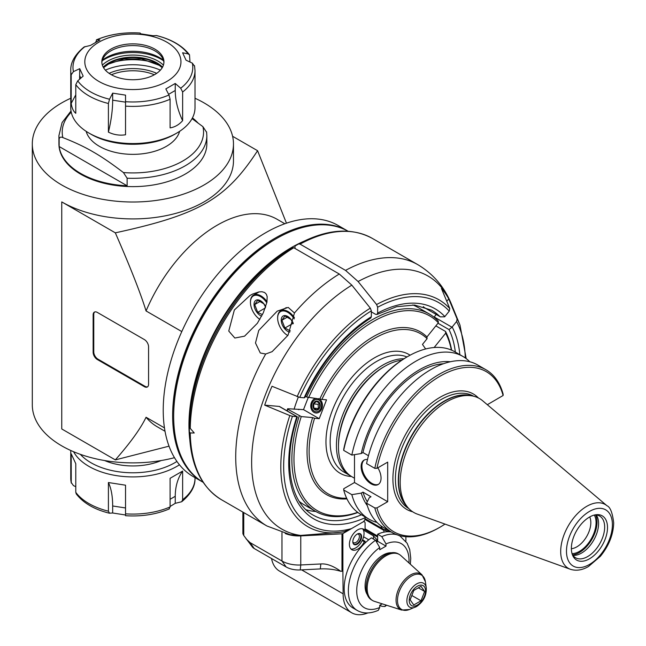 <?xml version="1.0" encoding="UTF-8"?>
<svg xmlns="http://www.w3.org/2000/svg" width="646" height="646" viewBox="0 0 646 646"><rect width="100%" height="100%" fill="white"/><g stroke="black" fill="none" stroke-linecap="round" stroke-linejoin="round"><path stroke-width="0.97" d="M314.392 411.292A6.21 4.902 -84.9 0 0 316.039 411.817A6.21 4.902 -84.9 0 0 321.474 406.068A6.21 4.902 -84.9 0 0 317.146 399.438A6.21 4.902 -84.9 0 0 311.881 404.121A6.21 4.902 -84.9 0 0 314.392 411.292M353.104 543.318A5.919 3.416 120 0 0 353.838 544.037A5.919 3.416 120 0 0 359.749 540.621A5.919 3.416 120 0 0 359.749 533.79A5.919 3.416 120 0 0 358.764 533.515M365.087 517.737A121.295 70.026 -60 0 1 296.829 416.686L292.428 416.299A128.465 74.169 120 0 0 351.44 528.63L362.995 521.96A2.955 1.712 120 0 0 365.087 518.334L364.958 516.816M351.44 528.63L344.27 531.65L340.394 532.288A131.025 75.647 120 0 0 344.06 531.682M370.788 318.034C343.365 335.767 321.433 362.196 304.985 397.33L304.323 397.831A2.98 0.63 -158.8 0 1 304.153 397.823A121.295 70.026 -60 0 1 371.361 316.71L371.361 310.847A128.465 74.169 120 0 0 299.752 397.427L272.006 386.268A144.688 83.536 120 0 0 264.682 405.139L289.812 415.548A131.025 75.647 120 0 0 340.394 532.288L300.592 535.429A146.125 84.368 -60 0 1 255.162 429.315A146.125 84.368 -60 0 1 351.828 285.144L339.271 274.009L293.785 247.749L292.299 247.604L288.73 249.663A144.962 83.697 -60 0 0 189.367 424.293L189.391 426.917L190.255 428.363A150.881 87.113 -60 0 1 293.785 247.749M265.692 354.016L260.29 352.982L255.485 342.994L258.747 330.421L277.223 311.138L288.213 307.407L294.455 312.979L288.035 335.217L272.127 351.658L265.692 354.016A150.881 87.113 120 0 0 266.976 526.005L290.086 534.638L300.592 535.429M296.829 416.686A2.98 0.63 21.2 0 0 296.999 416.702L297.378 416.936C282.431 461.478 289.86 502.636 313.237 515.137A118.339 68.323 -60 0 0 361.429 514.781M264.682 405.139L279.225 406.439A2.955 1.712 -60 0 1 279.661 406.576L297.305 416.759M289.812 415.548L292.428 416.299M306.034 509.742A118.339 68.323 120 0 0 315.829 511.503M294.067 409.298A96.149 55.508 -60 0 1 298.323 397.112M299.752 397.427L304.153 397.823M371.361 316.71L370.772 318.05M351.828 285.144L370.32 308.15L371.361 310.847M266.976 526.005L221.481 499.738A150.881 87.113 -60 0 1 190.255 432.957L194.244 432.982L190.255 428.363M298.597 243.97L300.059 244.123L345.545 270.391L358.102 281.519L376.594 304.532L377.635 307.23L377.635 313.084A121.295 70.026 -60 0 1 444.844 316.588L449.253 311.114A128.465 74.169 120 0 0 377.635 307.23M234.353 309.991L250.034 295.432L252.748 294.003L258.998 291.903L262.026 291.742L264.626 292.509L266.37 294.253L267.178 296.627L266.927 302.191L263.302 312.809L257.358 323.275L244.559 336.17L234.837 338.028L228.757 331.051L234.353 309.991M190.255 432.957L189.391 431.98L189.383 426.36M221.481 499.738C200.971 487.076 190.271 464.498 189.391 432.004L189.391 431.98M295.004 248.452L295.004 246.045L298.581 243.978M377.635 313.084L376.998 314.457L375.544 314.295L371.361 311.881M449.253 311.114L449.777 308.554L441.436 288.447A144.688 83.536 120 0 1 448.752 298.864L457.102 318.971L456.569 321.53L452.168 327.005A121.295 70.026 -60 0 1 459.839 354.67M455.357 352.086A118.339 68.323 -60 0 0 449.027 329.589L451.982 327.223A2.98 2.35 -35.1 0 0 452.168 327.005M424.6 307.722A2.955 1.712 -60 0 1 424.357 307.625A2.955 1.712 -60 0 1 424.156 307.464A118.339 68.323 120 0 0 423.292 306.632M434.031 317.202A2.955 1.712 -60 0 1 434.209 316.96L436.22 314.465M446.782 301.327L448.752 298.864M444.844 316.588A2.98 2.35 144.9 0 1 444.658 316.806L440.37 316.863L424.156 307.464M287.688 335.484L287.825 335.557A14.204 8.196 60 0 1 287.688 335.484A14.204 8.196 60 0 1 277.643 318.09A14.204 8.196 60 0 1 287.688 312.293A14.204 8.196 60 0 1 294.253 318.906M293.284 323.396A9.133 5.273 -120 0 0 284.829 315.547A9.133 5.273 -120 0 0 281.721 323.299A9.133 5.273 -120 0 0 289.763 332.149M277.651 317.848A14.793 8.543 60 0 1 277.643 317.606A14.793 8.543 60 0 1 280.711 310.831A14.793 8.543 60 0 1 288.108 311.566A14.793 8.543 60 0 1 294.406 317.646M293.171 323.767L290.95 319.455L284.91 315.967L281.89 320.263L284.91 328.039L290.361 330.962M284.91 328.039L293.026 323.355M281.89 320.263L287.551 316.992M259.845 319.382A14.204 8.196 60 0 1 250.446 302.385A14.204 8.196 60 0 1 260.491 296.595A14.204 8.196 60 0 1 266.798 302.812M265.708 306.793A9.133 5.273 -120 0 0 257.512 299.849A9.133 5.273 -120 0 0 254.379 307.068A9.133 5.273 -120 0 0 261.63 316.185M250.454 302.15A14.793 8.543 60 0 1 250.446 301.908A14.793 8.543 60 0 1 253.515 295.133A14.793 8.543 60 0 1 260.911 295.868A14.793 8.543 60 0 1 267.024 301.674M265.611 307.076L263.754 303.749L257.714 300.261L254.694 304.557L257.714 312.341L262.429 314.634M257.714 312.341L265.304 307.964M254.694 304.557L260.354 301.294M354.484 478.226L352.086 476.845A65.747 37.961 -60 0 1 338.464 446.749L338.464 445.538A64.269 37.105 -60 0 1 383.91 366.823L384.959 366.217A65.747 37.961 -60 0 1 401.836 360.137M338.464 446.749A65.747 37.961 -60 0 1 384.959 366.217M354.484 482.53L387.689 501.7L376.941 507.909L374.809 507.926L366.589 503.177L369.27 497.743L370.982 496.75L362.963 492.123L361.251 493.108L351.836 494.658L343.696 489.967L343.737 488.731L354.484 482.53L354.484 454.655M351.836 455.083L343.696 450.391L343.737 449.164A92.451 53.376 -60 0 1 406.819 357.036L407.868 356.439A93.928 54.232 -60 0 1 454.832 351.779L462.964 356.479A93.928 54.232 120 0 0 398.784 373.695A93.928 54.232 120 0 0 351.836 455.083L361.251 453.532L362.963 452.547L368.454 455.721M387.689 501.7L387.689 462.124L376.941 468.334A92.451 53.376 120 0 1 440.031 376.214A92.451 53.376 120 0 1 503.113 395.489L487.318 404.703M367.291 501.74A83.374 48.135 -60 0 1 362.963 492.123M361.251 493.108A85.684 49.467 120 0 0 367.283 505.592M374.809 507.926A93.928 54.232 120 0 0 392.017 532.441L383.789 527.685A93.928 54.232 -60 0 1 366.589 503.177M392.017 532.441A93.928 54.232 120 0 0 438.981 527.79L440.031 527.184A92.451 53.376 120 0 0 445.005 524.092M376.941 507.909A92.451 53.376 120 0 0 440.031 527.184M377.862 467.801A14.091 8.132 60 0 1 378.128 484.532A14.091 8.132 60 0 1 364.045 476.393A14.091 8.132 60 0 1 364.045 460.13A14.091 8.132 60 0 1 367.485 459.524M503.113 395.489L503.153 394.262A93.928 54.232 120 0 0 485.945 369.746L477.717 364.998A93.928 54.232 -60 0 0 413.537 382.214A93.928 54.232 -60 0 0 366.589 463.602L374.809 468.358L376.941 468.334M450.327 361.752A85.684 49.467 120 0 0 361.251 453.532M362.963 452.547A83.374 48.135 -60 0 1 443.463 363.73M469.755 361.752A93.928 54.232 120 0 0 462.964 356.479M343.696 450.391A93.928 54.232 -60 0 1 407.868 356.439M485.945 369.746A93.928 54.232 120 0 0 421.765 386.962A93.928 54.232 120 0 0 374.809 468.358M364.449 459.912A14.091 8.132 -120 0 0 364.837 475.932A14.091 8.132 -120 0 0 378.516 484.282M400.181 482.376A65.747 37.961 -60 0 1 424.874 420.699A65.747 37.961 -60 0 1 472.719 396.022A65.747 37.961 -60 0 1 482.756 400.851L606.99 505.753A36.862 21.278 120 0 0 578.041 513.086A36.862 21.278 120 0 0 560.696 551.458A36.862 21.278 120 0 0 570.329 569.255L417.364 514.127A65.747 37.961 -60 0 1 408.159 507.845A65.747 37.961 -60 0 1 400.181 482.376M571.371 548.397A25.565 14.761 -60 0 1 595.895 514.741A25.565 14.761 -60 0 1 602.225 545.337A25.565 14.761 -60 0 1 572.558 555.156A25.565 14.761 -60 0 1 571.371 548.397M594.772 514.943A24.08 13.905 -60 0 1 599.674 516.057A24.08 13.905 -60 0 1 599.674 543.867A24.08 13.905 -60 0 1 575.586 557.773A24.08 13.905 -60 0 1 572.17 554.082M572.937 555.334A24.08 13.905 120 0 0 593.585 540.355A24.08 13.905 120 0 0 596.242 514.975M572.598 554.833A24.847 14.349 120 0 0 591.881 539.37A24.847 14.349 120 0 0 595.636 514.935M594.312 515.048A23.482 13.558 -60 0 1 591.195 538.974A23.482 13.558 -60 0 1 572.033 553.63M589.717 516.937A19.784 11.426 -60 0 1 586.73 536.398A19.784 11.426 -60 0 1 571.371 548.712M351.836 494.658A93.928 54.232 120 0 0 369.036 519.174A93.928 54.232 120 0 0 376.998 522.42M369.036 519.174L360.904 514.474A93.928 54.232 -60 0 1 343.696 489.967M403.992 358.74A65.674 37.92 120 0 0 382.868 365.071A65.674 37.92 120 0 0 336.429 445.506A65.674 37.92 120 0 0 350.027 475.577A65.674 37.92 120 0 0 350.495 475.836M425.657 348.969L422.468 344.423L427.095 338.674A92.451 53.376 120 0 0 321.902 399.406L326.529 399.817L319.205 418.689L314.578 418.277A92.451 53.376 120 0 0 346.652 498.236M451.36 350.059A112.42 64.907 120 0 0 445.667 333.191L434.282 347.346A93.928 54.232 -60 0 1 434.362 347.508M314.578 418.277L312.624 417.591L301.246 416.573L287.785 409.249L287.648 408.724L303.515 409.629L308.199 397.573M346.959 498.882A93.928 54.232 -60 0 1 312.624 417.591M451.627 350.172A113.898 65.763 120 0 0 445.53 331.455L445.667 333.191M435.856 325.875L445.53 331.455M298.743 409.717A92.451 53.376 -60 0 1 298.888 409.217M427.095 338.674L426.966 336.937L438.343 322.774L438.206 321.038A113.898 65.763 120 0 0 429.356 314.021A113.898 65.763 120 0 0 306.608 397.015L321.902 399.406M412.786 304.928A113.898 65.763 -60 0 1 417.849 307.375L429.356 314.021M305.437 396.337L306.608 397.015M438.343 322.774A112.42 64.907 120 0 0 308.562 397.702M319.948 398.719A93.928 54.232 -60 0 1 426.966 336.937M303.515 409.629L319.205 418.689M318.623 398.598A7.397 5.83 95.1 0 1 319.205 398.889A7.397 5.83 95.1 0 1 320.707 410.646A7.397 5.83 95.1 0 1 311.34 409.152A7.397 5.83 95.1 0 1 315.846 398.356M299.284 415.887A113.898 65.763 120 0 0 315.458 511.293A113.898 65.763 120 0 0 357.908 512.504M315.458 511.293L303.951 504.655A113.898 65.763 -60 0 1 299.308 501.49M287.236 410.945A113.898 65.763 -60 0 1 287.785 409.249M286.986 410.799A112.42 64.907 -60 0 1 287.648 408.724M301.246 416.573A112.42 64.907 120 0 0 357.674 512.335M318.785 399.971A6.21 4.902 95.1 0 1 319.302 410.654A6.21 4.902 95.1 0 1 311.687 406.261A6.21 4.902 95.1 0 1 318.785 399.971M319.818 407.497A4.562 3.601 -84.9 0 0 316.379 401.093A4.562 3.601 -84.9 0 0 313.576 408.304A4.562 3.601 -84.9 0 0 319.818 407.497M313.641 403.895L313.843 408.135L316.863 409.879L319.681 407.376L319.479 403.136L316.459 401.392L313.641 403.895L318.098 404.291L318.43 408.603M313.843 408.135L318.3 408.53M319.431 403.112L318.098 404.291M285.249 533.523A23.668 13.663 0 0 0 300.77 535.897L341.968 533.814A1.478 0.856 0 0 0 342.889 533.572L362.995 521.96A2.955 1.712 120 0 1 364.473 521.815A2.955 1.712 120 0 1 365.087 523.171L365.087 529.203L364.296 529.663A11.83 6.831 -60 0 0 363.682 529.227A11.83 6.831 -60 0 0 354.565 532.393A11.83 6.831 -60 0 0 349.397 544.303A11.83 6.831 -60 0 0 351.844 549.722A11.83 6.831 -60 0 0 364.296 541.744L365.087 541.283L365.087 543.011M341.968 533.814L341.968 571.258A1.478 0.856 180 0 0 342.889 571.007L343.123 593.819A41.417 23.91 120 0 0 351.699 612.779L279.532 571.112A41.417 23.91 -60 0 1 271.53 558.532M405.882 541.316L405.882 536.697M351.699 612.779A41.417 23.91 120 0 0 367.857 612.949M379.727 606.311A41.417 23.91 120 0 0 380.655 605.641M389.062 530.729A11.83 6.831 -60 0 1 385.315 530.398A11.83 6.831 -60 0 1 384.701 529.954L383.91 530.414L383.91 532.143M341.968 571.258L340.813 571.314A36.983 21.35 0 0 0 320.311 568.924L300.253 569.933A17.749 10.247 180 0 1 286.154 566.97L254.217 548.527A8.874 5.128 180 0 1 252.392 547L243.752 535.477L243.752 512.601M340.813 571.314C333.263 565.92 326.593 563.465 320.828 563.958L300.77 564.967A23.668 13.663 180 0 1 281.971 561.019L286.154 566.97M254.217 548.527L250.034 542.575L281.971 561.019L281.971 532.579M250.034 542.575L246.037 538.796M243.752 533.79C242.654 532.95 242.654 533.515 243.752 535.477M365.071 518.625L384.701 529.954M383.91 530.414L364.901 519.441M362.543 539.814L365.087 541.283M364.296 541.744L362.204 540.532M362.995 528.913L364.296 529.663M386.97 529.526A11.83 6.831 -60 0 1 383.91 529.502M382.61 528.751A11.83 6.831 -60 0 1 381.003 525.876M362.543 528.783A11.83 6.831 -60 0 1 363.092 538.457A11.83 6.831 -60 0 1 355.671 547.929A11.83 6.831 -60 0 1 350.891 548.955M357.214 544.223A6.21 3.585 120 0 0 361.275 538.748A6.21 3.585 120 0 0 360.323 533.774A6.21 3.585 120 0 0 354.105 537.359A6.21 3.585 120 0 0 354.105 544.538A6.21 3.585 120 0 0 357.214 544.223M353.903 544.4A6.21 3.585 120 0 0 356.794 543.989A6.21 3.585 120 0 0 360.791 538.699A6.21 3.585 120 0 0 360.105 533.669M353.451 543.94A6.064 3.505 120 0 0 356.794 543.867A6.064 3.505 120 0 0 360.839 538.215A6.064 3.505 120 0 0 359.475 533.499M357.408 533.976A4.885 2.818 -60 0 1 358.401 534.202A4.885 2.818 -60 0 1 359.144 538.11A4.885 2.818 -60 0 1 355.954 542.414A4.885 2.818 -60 0 1 353.515 542.656A4.885 2.818 -60 0 1 352.821 541.913M363.375 530.035L373.453 535.857L376.917 539.765L376.561 541.001M377.199 541.614L377.635 540.791A32.542 18.791 120 0 0 376.666 541.098M375.544 540.266A42.894 24.766 120 0 0 350.1 578.081A42.894 24.766 120 0 0 357.238 610.438L353.055 608.023A42.894 24.766 -60 0 1 345.909 575.667A42.894 24.766 -60 0 1 371.361 537.852L375.544 540.266L379.727 547.542L379.727 549.738L386.001 546.112L377.7 541.316M377.635 540.791L377.635 534.226L381.818 536.64L386.001 543.916L386.001 546.112M377.635 534.226A42.894 24.766 -60 0 1 391.274 532.005M385.872 605.003L384.919 606.505L381.818 606.311L379.888 605.205M382.246 603.84L379.727 605.294L379.727 607.49L378.322 610.317C370.206 613.797 363.181 613.837 357.238 610.438M367.267 594.57A25.146 14.519 -60 0 1 382.868 555.172A25.146 14.519 -60 0 1 391.403 552.766M368.769 539.79L363.593 536.802M422.008 574.811L400.875 555.6A26.623 15.375 120 0 0 399.317 554.462A26.623 15.375 120 0 0 386.001 555.778A26.623 15.375 120 0 0 368.608 579.236A26.623 15.375 120 0 0 372.694 600.578A26.623 15.375 120 0 0 374.454 601.353L401.659 610.05L409.435 609.501A19.856 11.466 -60 0 1 397.532 599.125A19.856 11.466 -60 0 1 411.534 576.046A19.856 11.466 -60 0 1 425.423 581.82L422.008 574.811A20.502 11.838 120 0 0 410.557 574.948A20.502 11.838 120 0 0 396.838 594.183A20.502 11.838 120 0 0 401.659 610.05M372.694 600.578L371.644 599.972A26.623 15.375 -60 0 1 371.644 569.223A26.623 15.375 -60 0 1 398.275 553.856L399.317 554.462M421.006 586.293L413.763 590.476L410.137 599.819L413.763 604.971L421.006 600.788L424.632 591.445L421.006 586.293M418.358 587.828L424.632 591.445M411.817 595.483L421.006 600.788M232.592 136.282L257.576 150.704L286.453 223.177M70.761 98.257A100.582 58.075 0 0 0 32.3 143.929A100.582 58.075 0 0 0 94.397 197.587A100.582 58.075 0 0 0 204.007 184.998A100.582 58.075 0 0 0 233.472 143.929A100.582 58.075 0 0 0 195.011 98.257M233.472 143.929L233.472 160.838A100.582 58.075 180 0 1 204.007 201.907A100.582 58.075 180 0 1 61.758 201.907L115.327 232.835C199.218 214.609 226.019 199.138 257.576 150.704M174.485 457.683A100.582 58.075 180 0 1 32.3 404.808L32.3 143.929M127.125 185.782L59.149 146.529A73.959 42.701 0 0 0 127.125 185.782L127.125 178.199A73.959 42.701 0 0 0 206.841 135.628L206.841 143.929A73.959 42.701 180 0 1 132.882 186.629A73.959 42.701 180 0 1 58.923 143.929L58.923 135.628A73.959 42.701 0 0 0 59.149 138.955C59.626 137.13 60.853 136.677 62.848 137.59A70.672 40.803 180 0 1 71.246 112.17M161.177 460.533A47.336 27.326 180 0 1 104.595 460.533M80.338 454.324A59.166 34.157 0 0 0 174.727 462.778A59.166 34.157 0 0 0 176.915 461.446M73.571 451.707A62.129 35.869 0 0 0 176.818 466.404A62.129 35.869 0 0 0 179.451 464.789M75.784 486.704L73.434 485.606L71.197 482.465A62.129 35.869 180 0 1 70.761 478.218L71.254 483.063L71.197 453.823L75.784 463.707L75.784 492.349L76.276 493.948C83.35 503.056 94.356 509.468 109.279 513.19M109.529 513.207L108.407 511.188L108.407 482.538C111.225 488.424 112.646 496.233 112.67 505.98L112.67 513.005L109.279 513.182M170.1 499.269L175.244 496.298C175.292 486.543 177.755 478.129 182.632 471.055L170.1 478.298L170.1 506.94A62.129 35.869 180 0 1 125.534 513.836L125.534 485.194L108.407 482.538M182.632 471.055L182.632 499.705L181.712 501.74L175.244 503.323L175.244 496.298M170.1 506.488L175.244 503.323M125.534 514.991L112.67 513.005M125.534 513.836L125.534 515.702C141.563 516.727 156.162 514.458 169.341 508.903M170.1 506.94L168.977 508.959M164.455 427.878L146.061 417.259C140.666 428.524 130.419 442.736 115.327 459.895L61.758 428.96L61.758 201.907M115.327 232.835C130.419 267.412 140.666 293.454 146.061 310.952L181.792 331.576M148.572 346.837L148.572 384.273A5.919 3.416 60 0 1 147.353 386.986A5.919 3.416 60 0 1 144.389 386.688L97.32 359.515A5.919 3.416 60 0 1 93.137 352.272L93.137 314.828A5.919 3.416 60 0 1 94.364 312.123A5.919 3.416 60 0 1 97.32 312.414L144.389 339.586A5.919 3.416 60 0 1 148.572 346.837M146.061 310.952A119.817 69.179 -60 0 1 277.094 219.277L284.829 223.742M202.658 482.037L193.243 476.603A144.962 83.697 -60 0 1 193.243 309.216A144.962 83.697 -60 0 1 338.197 225.519L347.613 230.953A144.962 83.697 120 0 0 202.65 314.65A144.962 83.697 120 0 0 202.658 482.037A144.962 83.697 120 0 0 203.127 482.304A144.962 83.697 -60 0 1 173.677 416.282A144.962 83.697 -60 0 1 276.181 238.737L275.131 239.343L276.181 238.737A144.962 83.697 -60 0 1 348.081 231.228A144.962 83.697 120 0 0 347.613 230.953M173.677 416.282L173.677 415.071A143.485 82.841 -60 0 1 275.131 239.343M303.781 241.297A144.962 83.697 120 0 0 189.69 438.9M165.013 431.27L157.285 426.804A119.817 69.179 -60 0 1 146.061 417.259M115.327 459.895L169.026 446.168M94.696 311.97A5.919 3.416 -120 0 0 93.767 314.465L93.767 351.909A5.919 3.416 -120 0 0 97.95 359.152L145.019 386.332L144.389 386.688M147.643 386.776A5.919 3.416 60 0 1 145.019 386.332M197.991 122.95A73.959 42.701 0 0 0 192.451 117.895M59.149 146.529L59.149 138.955M192.056 118.622L202.917 126.664L206.623 132.301M127.125 178.199L123.426 172.563C111.54 163.495 101.446 156.607 93.137 151.915C84.836 147.022 74.734 142.241 62.848 137.59M179.628 131.324A47.336 27.326 180 0 1 147.49 153.021A47.336 27.326 180 0 1 99.411 146.343A47.336 27.326 180 0 1 86.144 131.324M182.632 120.649C177.755 110.329 175.292 100.267 175.244 90.488L175.244 83.463L165.836 88.898L168.977 94.986L170.1 99.242L170.1 127.884C174.872 127.141 179.055 124.726 182.632 120.649L182.632 92.007A62.129 35.869 0 0 0 195.011 70.519L195.011 107.696A62.129 35.869 180 0 1 176.818 133.06L174.727 134.271A59.166 34.157 180 0 1 91.046 134.271L88.954 133.06A62.129 35.869 180 0 1 70.761 107.696L70.761 70.519A62.129 35.869 0 0 0 71.197 74.766L71.197 103.408C71.908 108.148 73.434 111.443 75.784 113.3L75.784 84.65L77.722 80.871L83.172 76.107L79.724 68.686L79.595 79.232M176.818 133.06A62.129 35.869 180 0 1 88.954 133.06M112.67 93.145L125.534 95.132L125.534 134.78C119.607 135.684 113.898 134.804 108.407 132.131L108.407 103.489L109.529 99.234L112.67 93.145L112.67 100.17C112.646 109.965 111.225 120.616 108.407 132.131M95.673 42.248L96.787 39.777L99.936 39.979L90.521 45.414L84.061 46.997C74.904 54.595 70.479 62.436 70.761 70.519M194.575 66.272L192.338 63.138L186.048 60.191L182.6 52.77L188.051 53.893L189.496 54.789L189.989 62.04M189.496 54.789C182.422 45.688 171.416 39.277 156.485 35.554L153.094 35.74L140.239 33.745L140.239 33.059A59.908 34.585 180 0 0 96.787 39.777L96.424 39.842C109.61 34.278 124.21 32.009 140.239 33.035L140.239 33.035M182.632 92.007L180.694 88.219L175.244 83.463M71.197 103.408L75.784 94.841M71.197 74.766L73.434 71.625L79.724 68.686M166.878 81.428A48.07 27.754 0 0 0 145.326 34.997A48.07 27.754 0 0 0 86.451 68.985A48.07 27.754 0 0 0 166.878 81.428M110.918 49.12A31.065 17.935 180 0 1 144.777 45.236A31.065 17.935 180 0 1 163.947 61.806A31.065 17.935 180 0 1 132.882 79.741A31.065 17.935 180 0 1 101.826 61.806A31.065 17.935 180 0 1 110.918 49.12M163.914 62.662A31.065 17.935 0 0 0 161.242 56.202A31.065 17.935 0 0 0 110.918 50.84A31.065 17.935 0 0 0 104.531 56.202A31.065 17.935 0 0 0 101.858 62.662M163.414 60.215A37.872 21.867 0 0 0 106.106 57.696A37.872 21.867 0 0 0 102.359 60.215M163.6 60.829A39.939 23.054 0 0 0 102.173 60.829M109.868 63.316A45.115 26.05 180 0 1 155.904 63.316M160.386 70.139A45.115 26.05 0 0 0 105.387 70.139M109.093 73.337A38.477 22.214 180 0 1 156.679 73.337M111.411 74.766A36.774 21.229 180 0 1 154.354 74.766M279.225 406.439L296.999 416.702M370.32 308.15A131.025 75.647 120 0 0 297.128 396.684M339.271 274.009A150.881 87.113 120 0 0 294.455 312.979M300.059 244.123A150.881 87.113 -60 0 1 372.354 238.406C351.408 227.101 326.828 228.95 298.605 243.962M358.102 281.519A146.125 84.368 -60 0 1 451.481 304.282C444.585 287.204 433.377 274.001 417.849 264.674A150.881 87.113 120 0 0 345.545 270.391M292.299 247.604A150.009 86.612 120 0 0 189.391 426.917M449.777 308.554A131.025 75.647 120 0 0 376.594 304.532M466.194 358.619L460 325.116A131.025 75.647 120 0 0 457.102 318.971M465.282 357.957A128.465 74.169 120 0 0 456.569 321.53M376.981 314.465L396.571 306.729L414.595 305.041L431.576 310.177A118.339 68.323 -60 0 1 439.845 316.524M451.982 327.223L434.209 316.96M449.027 329.589L437.988 323.218M412.705 511.802A66.635 38.477 -60 0 1 406.705 432.465A66.635 38.477 -60 0 1 478.42 397.984M408.853 508.596L408.853 508.596A64.866 37.452 -60 0 1 408.853 433.7A64.866 37.452 -60 0 1 473.712 396.248L473.712 396.248M471.507 395.78A64.866 37.452 120 0 0 423.55 418.673A64.866 37.452 120 0 0 398.299 480.567A64.866 37.452 120 0 0 407.343 506.916M408.159 507.845L406.463 505.931A64.923 37.484 -60 0 1 398.582 480.777A64.923 37.484 -60 0 1 422.96 419.876A64.923 37.484 -60 0 1 470.207 395.514L472.719 396.022M612.4 524.705A32.47 18.742 120 0 0 577.96 521.629A32.47 18.742 120 0 0 577.96 567.543A32.47 18.742 120 0 0 612.4 524.705M350.027 475.577L343.753 471.951A65.674 37.92 -60 0 1 330.154 441.888A65.674 37.92 -60 0 1 357.27 377.466A65.674 37.92 -60 0 1 406.948 356.963M351.489 476.49A68.638 39.624 -60 0 1 336.106 401.747A68.638 39.624 -60 0 1 410.073 355.203M342.889 571.007L342.889 533.572M300.253 569.933L300.77 564.967L300.77 535.897M320.828 563.958L320.311 568.924M343.123 593.819L301.625 569.869M377.635 536.051L365.087 528.808M373.453 535.857L373.453 539.055M379.727 547.542A36.983 21.35 120 0 0 356.721 590.799A36.983 21.35 120 0 0 379.727 607.49M408.942 562.932A36.983 21.35 120 0 0 386.001 543.916M410.331 564.2L410.751 558.314L409.725 549.617L407.142 543.238L400.132 536.14A42.894 24.766 120 0 0 381.818 536.64M425.423 581.82L426.287 587.941A13.808 7.97 120 0 0 416.638 583.927A13.808 7.97 120 0 0 406.899 599.972A13.808 7.97 120 0 0 415.176 607.192A13.808 7.97 120 0 0 416.638 606.473M417.381 605.052A11.539 6.662 120 0 0 424.446 586.843A11.539 6.662 120 0 0 410.315 594.998A11.539 6.662 120 0 0 417.381 605.052M108.407 511.188A62.129 35.869 180 0 1 75.784 492.349M195.011 477.628L195.011 478.218A62.129 35.869 180 0 1 182.632 499.705M112.67 505.98L125.534 507.966M93.137 314.828L93.767 314.465M93.767 351.909L93.137 352.272M97.32 359.515L97.95 359.152M202.917 126.664A70.672 40.803 180 0 1 123.426 172.563M125.534 106.138A62.129 35.869 0 0 0 170.1 99.242M75.784 84.65A62.129 35.869 0 0 0 108.407 103.489M156.243 35.53A59.908 34.585 180 0 1 188.051 53.893M192.338 63.138A59.908 34.585 180 0 1 180.694 88.219M175.244 90.488L168.63 94.308M168.977 94.986A59.908 34.585 180 0 1 125.534 101.705M125.534 102.157L112.67 100.17M109.529 99.234A59.908 34.585 180 0 1 77.722 80.871M80.847 78.134L79.724 75.711M73.434 71.625A59.908 34.585 180 0 1 85.07 46.544M102.359 65.109A35.498 20.494 180 0 1 107.785 61.079A35.498 20.494 180 0 1 163.414 65.109M103.231 67.152A34.02 19.638 180 0 1 108.827 62.888A34.02 19.638 180 0 1 162.534 67.152M162.364 67.459A34.02 19.638 0 0 0 108.827 63.373A34.02 19.638 0 0 0 103.408 67.459M417.849 264.674L372.354 238.406M460 325.116L451.481 304.282M424.357 307.625L440.37 316.863M277.643 318.09L277.643 317.606M286.34 307.585L280.711 310.831M250.446 302.385L250.446 301.908M259.143 291.879L253.515 295.133M570.329 569.255C576.111 571.112 582.159 570.2 588.474 566.534L600.368 556.319C608.887 545.838 613.329 534.702 613.7 522.897C612.473 512.738 610.236 507.021 606.99 505.753M242.888 533.596L242.888 512.1M363.73 521.387L364.473 521.815M364.562 529.51L377.635 537.052M384.919 606.513L386.639 605.245M398.752 535.34L400.132 536.14M426.287 587.941C426.562 595.62 423.388 601.773 416.767 606.408L409.435 609.501M70.761 450.48L70.761 478.218M195.011 478.218C195.326 486.252 190.893 494.093 181.712 501.74M206.841 135.628L206.591 131.889M58.923 135.628L62.081 122.587L71.02 110.999M195.011 70.519L194.511 65.674M162.219 67.701L159.287 65.343L141.684 58.899L123.862 58.939L108.52 64.051L103.554 67.701"/></g></svg>
